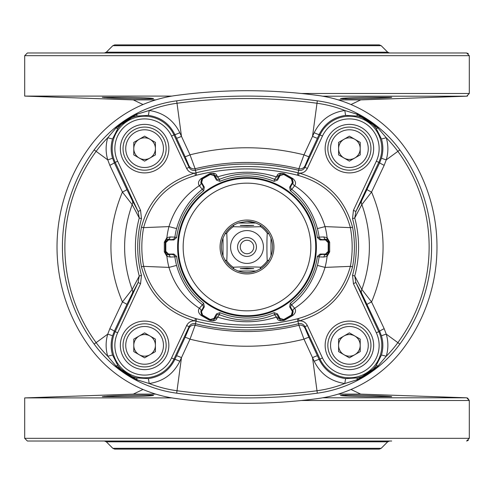 <?xml version="1.0" encoding="UTF-8"?>
<svg xmlns="http://www.w3.org/2000/svg" width="494" height="494" viewBox="0 0 494 494"><rect width="100%" height="100%" fill="white"/><g stroke="black" fill="none" stroke-linecap="round" stroke-linejoin="round"><path stroke-width="0.74" d="M468.349 53.611L466.608 52.982L469.3 55.674L24.7 55.674L27.38 52.982L466.62 52.982M301.328 93.49L469.3 93.49L466.713 96.188L467.559 96.021M466.713 96.188L322.638 96.188M24.7 93.49L24.7 55.674L24.7 96.095L133.294 99.887L155.777 99.887M469.3 93.49L469.3 55.674M24.7 96.095L171.9 96.095M468.349 440.389L466.62 441.019L469.3 438.326L24.7 438.326L27.38 441.019L391.693 441.019M338.223 394.113L360.706 394.113L466.713 397.812L469.3 400.511L469.3 438.326M24.7 438.326L24.7 397.905L171.9 397.905M24.7 397.905L133.294 394.113L155.777 394.113M301.328 400.511L469.3 400.511L467.559 397.979M347.992 395.132L340.49 395.428C342.009 395.892 350.542 396.312 366.091 396.688L391.693 396.688C392.854 396.262 362.72 395.114 347.992 395.132M109.81 396.089L102.307 396.688L127.909 396.688C143.464 396.312 151.998 395.892 153.511 395.428C154.671 394.762 124.519 395.324 109.81 396.089L113.916 395.904M102.307 396.688L105.234 396.349M106.531 396.268L108.983 396.132M118.325 395.737L120.789 395.651M132.874 395.305L137.622 395.212M141.963 395.151L149.256 395.151M340.49 395.428L340.984 395.305M342.453 395.206L343.614 395.175M344.744 395.151L347.56 395.132M352.074 395.151L356.545 395.212M358.947 395.256L361.219 395.305M371.118 395.577L376.113 395.75M380.312 395.916L384.993 396.132M389.815 396.429L391.223 396.565M340.49 441.019L153.511 441.019M112.823 448.317L114.725 449.108L379.275 449.108L381.177 448.317L112.823 448.317L106.315 441.809L387.685 441.809L389.593 441.019M369.611 449.108L124.389 449.108M369.611 44.892L124.389 44.892M247 44.892L379.275 44.892L381.177 45.683L112.823 45.683L114.725 44.892L247 44.892M366.091 97.312L391.693 97.312C392.854 97.738 362.72 98.886 347.992 98.868L340.49 98.572C342.009 98.108 350.542 97.689 366.091 97.312M127.909 97.312C143.464 97.689 151.998 98.108 153.511 98.572C154.671 99.238 124.519 98.677 109.81 97.911L102.307 97.312L127.909 97.312M132.874 98.695L137.622 98.788M141.963 98.849L149.256 98.849M102.307 97.312L105.234 97.651M106.531 97.732L108.983 97.868M109.81 97.911L113.916 98.096M118.325 98.263L120.789 98.349M371.118 98.423L376.113 98.25M380.312 98.084L384.993 97.868M389.815 97.571L391.223 97.435M340.49 98.572L340.984 98.695M342.453 98.794L343.614 98.825M344.744 98.849L347.56 98.868M352.074 98.849L356.545 98.788M358.947 98.744L361.219 98.695M201.638 311.43L204.343 306.805L201.385 311.498L202.379 315.178L210.265 319.729L213.951 318.754L216.533 313.851L213.883 318.5L210.203 319.501L202.608 315.116L201.385 311.498M216.329 314.752L213.982 318.883L210.308 319.877L202.231 315.215L201.256 311.535L203.664 307.435L202.941 308.102L200.823 311.652L201.737 315.351L210.45 320.415C212.883 320.785 214.106 320.439 214.118 319.377L216.329 314.752M216.533 313.851L219.904 312.665A71.031 71.031 0 0 0 274.096 312.665L277.467 313.851L280.049 318.754L283.735 319.729L291.621 315.178L292.615 311.498L289.657 306.805L290.318 303.297A71.031 71.031 0 0 0 317.414 256.367L320.124 254.04L325.663 254.256L328.356 251.551L328.356 242.449L325.663 239.744L320.124 239.961L317.414 237.633A71.031 71.031 0 0 0 290.318 190.703L289.657 187.195L292.615 182.502L291.621 178.822L283.735 174.271L280.049 175.247L277.467 180.149L274.096 181.335A71.031 71.031 0 0 0 219.904 181.335L216.533 180.149L213.951 175.247L210.265 174.271L202.379 178.822L201.385 182.502L204.343 187.195L203.682 190.703L202.262 189.375C189.745 199.168 181.181 212.241 176.574 228.592L168.96 226.604L143.631 227.635A105.166 105.166 0 0 0 143.631 266.365L168.96 267.396L176.574 265.408C181.137 281.685 189.702 294.757 202.262 304.625A2.692 2.692 -132.8 0 1 202.941 308.102M203.682 190.703A71.031 71.031 0 0 0 176.586 237.633L173.876 239.961L168.337 239.744L165.644 242.449L165.644 251.551L168.337 254.256L173.876 254.04L176.586 256.367A71.031 71.031 0 0 0 203.682 303.297L204.343 306.805M176.586 256.367L174.882 256.886L170.047 257.041L166.886 256.355L164.317 251.841L165.255 251.946L166.571 254.243L167.972 254.614L172.993 254.311L168.238 254.348L165.539 251.662L165.539 242.338L168.238 239.652L172.993 239.689L167.972 239.386L166.571 239.757L165.255 242.054A98.04 0.513 90 0 1 165.255 251.946L165.539 251.662M164.317 251.841A96.003 0.5 -90 0 0 164.317 242.159L166.886 237.645A2.692 1.476 -120.7 0 1 166.571 239.757M317.414 237.633L319.118 237.114L323.953 236.959L327.114 237.645L329.683 242.159A96.003 0.5 90 0 0 329.683 251.841L327.114 256.355A80.658 80.658 0 0 1 325.04 267.396L350.37 266.365A105.166 105.166 0 0 0 350.37 227.635C342.947 200.601 325.639 183.225 298.444 175.494L297.425 175.185C263.882 166.855 230.266 166.855 196.575 175.185L195.556 175.494C168.355 183.243 151.047 200.626 143.631 227.635L141.438 227.221C148.929 199.385 166.719 181.347 194.809 173.098L195.871 172.844C229.963 164.428 264.049 164.428 298.129 172.844L299.191 173.098C327.201 181.242 344.997 199.286 352.562 227.221A107.402 107.402 0 0 1 352.562 266.779C344.997 294.714 327.201 312.758 299.191 320.902C302.896 320.717 305.619 322.267 307.354 325.546L322.452 357.922A29.733 29.733 0 0 0 361.966 372.309A29.733 29.733 0 0 0 376.348 332.789L353.432 283.649L352.531 275.386A109.279 109.279 0 0 0 352.531 218.614L353.432 210.351L376.348 161.211A29.733 29.733 0 0 0 361.966 121.691A29.733 29.733 0 0 0 322.452 136.078L307.354 168.454L304.915 167.312L320.013 134.936L322.452 136.078M195.556 175.494L194.809 173.098C191.104 173.283 188.381 171.733 186.646 168.454L189.085 167.312C190.425 169.775 192.481 170.776 195.254 170.313A217.669 217.669 0 0 1 298.747 170.313L298.889 168.72L303.989 154.826L314.203 132.725C320.532 120.005 330.733 112.595 344.8 110.483L357.082 114.238L377.953 127.971L386.265 137.764C388.414 145.106 388.408 152.473 386.252 159.858L384.171 165.305L371.568 192.043C386.901 228.679 386.901 265.321 371.568 301.958L384.171 328.695L386.252 334.142C388.408 341.471 388.414 348.832 386.265 356.236L377.953 366.029L357.082 379.763L344.8 383.517C330.721 381.405 320.526 373.989 314.203 361.275L303.989 339.174C265.766 348.585 227.777 348.585 190.011 339.174L179.797 361.275C173.468 373.995 163.267 381.405 149.2 383.517L136.918 379.763L116.047 366.029L107.735 356.236C105.586 348.894 105.593 341.527 107.748 334.142L109.829 328.695L122.432 301.958L132.145 289.416A97.361 3.396 -65 0 0 139.252 275.979A111.576 111.576 0 0 1 139.252 218.021L138.122 211.488L115.213 162.347A32.425 32.425 0 0 1 130.898 119.252A32.425 32.425 0 0 1 173.987 134.936L189.085 167.312L188.961 165.78L185.077 156.635A5.391 0.445 155.2 0 0 190.011 154.826C227.796 145.415 265.784 145.415 303.989 154.826A5.391 0.445 24.8 0 0 308.923 156.635L305.039 165.78L304.915 167.312C303.569 169.782 301.513 170.782 298.747 170.313L297.425 175.185M298.444 175.494L299.191 173.098C302.896 173.283 305.613 171.733 307.354 168.454M120.345 345.355A24.255 24.255 0 0 0 156.728 366.363A24.255 24.255 0 0 0 156.728 324.354A24.255 24.255 0 0 0 120.345 345.355M168.855 148.645A24.255 24.255 0 0 0 132.472 127.637A24.255 24.255 0 0 0 132.472 169.646A24.255 24.255 0 0 0 168.855 148.645M186.646 168.454L171.548 136.078A29.733 29.733 0 0 0 132.034 121.691A29.733 29.733 0 0 0 117.652 161.211L140.568 210.351L141.469 218.614L139.252 218.021A97.361 3.396 -115 0 0 132.145 204.584L122.432 192.043L109.829 165.305L107.748 159.858C105.593 152.529 105.586 145.168 107.735 137.764L116.047 127.971L136.918 114.238L149.2 110.483C163.279 112.595 173.474 120.011 179.797 132.725L190.011 154.826L195.111 168.72L196.575 175.185M141.469 275.386L140.568 283.649L138.122 282.512L139.252 275.979L141.469 275.386A109.279 109.279 0 0 1 141.469 218.614M353.432 210.351L355.878 211.488A101.369 3.538 -65 0 1 361.701 200.564L379.676 162.761L381.467 158.068C383.313 151.689 383.307 145.329 381.442 138.987L376.076 128.298C371.278 122.055 365.097 117.986 357.526 116.096L345.584 115.392C333.438 117.195 324.626 123.574 319.149 134.535L320.013 134.936A32.425 32.425 0 0 1 363.102 119.252A32.425 32.425 0 0 1 378.787 162.347L355.878 211.488L354.748 218.021A111.576 111.576 0 0 1 354.748 275.979L355.878 282.512L378.787 331.653A32.425 32.425 0 0 1 363.102 374.748A32.425 32.425 0 0 1 320.013 359.064L304.915 326.688C303.575 324.225 301.519 323.224 298.747 323.687A217.669 217.669 0 0 1 195.254 323.687C192.487 323.218 190.431 324.218 189.085 326.688L186.646 325.546C188.387 322.267 191.104 320.717 194.809 320.902C166.719 312.653 148.929 294.615 141.438 266.779A107.402 107.402 0 0 1 141.438 227.221M140.568 210.351L138.122 211.488A101.369 3.538 65 0 0 132.299 200.564A5.391 4.81 -29 0 1 132.145 204.584C122.111 232.946 122.111 261.221 132.145 289.416A5.391 4.81 29 0 1 132.299 293.436L126.896 304.452A5.391 0.377 25.1 0 0 122.432 301.958C107.099 265.321 107.099 228.679 122.432 192.043A5.391 0.377 -25.1 0 0 126.896 189.548L132.299 200.564M298.444 318.507L299.191 320.902L298.129 321.156C264.111 329.572 230.025 329.572 195.871 321.156L194.809 320.902L195.556 318.507L196.575 318.815C230.266 327.145 263.882 327.145 297.425 318.815L298.444 318.507C325.62 310.8 342.929 293.417 350.37 266.365L352.562 266.779M196.575 318.815L195.111 325.28C229.506 333.617 264.099 333.617 298.889 325.28L303.989 339.174A5.391 0.445 -24.8 0 1 308.923 337.365L305.039 328.22L304.915 326.688L307.354 325.546M308.923 337.365L319.149 359.465C324.62 370.42 333.431 376.799 345.584 378.608L357.526 377.904C365.159 375.971 371.34 371.902 376.076 365.702L381.442 355.013C383.307 348.622 383.313 342.268 381.467 335.932L379.676 331.239L361.701 293.436A101.369 3.538 -115 0 1 355.878 282.512L353.432 283.649M361.701 293.436A5.391 4.81 151 0 1 361.855 289.416A97.361 3.396 65 0 1 354.748 275.979L352.531 275.386M367.104 304.452A5.391 0.377 154.9 0 1 371.568 301.958L361.855 289.416C371.889 261.054 371.889 232.779 361.855 204.584A97.361 3.396 115 0 0 354.748 218.021L352.531 218.614M308.923 156.635L319.149 134.535A5.391 0.451 24.8 0 1 314.203 132.725M185.077 156.635L174.851 134.535A5.391 0.451 155.2 0 0 179.797 132.725M171.548 136.078L174.851 134.535C169.38 123.58 160.569 117.202 148.416 115.392L149.2 110.483A120.153 120.153 0 0 1 177.006 103.258L181.477 136.363A5.391 0.451 155.2 0 1 176.531 138.178M148.416 115.392L136.474 116.096A5.391 1.254 76.5 0 0 136.918 114.238L136.548 113.534A122.611 122.611 0 0 1 176.679 100.819A525.474 525.474 0 0 1 317.321 100.819A122.611 122.611 0 0 1 357.452 113.534L357.082 114.238A5.391 1.254 103.5 0 0 357.526 116.096M136.474 116.096C128.841 118.029 122.66 122.098 117.924 128.298A5.391 1.254 36.9 0 1 116.047 127.971L115.54 127.353L136.548 113.534A122.611 122.611 0 0 0 94.15 149.91A164.379 164.379 0 0 0 94.15 344.09A122.611 122.611 0 0 0 115.54 366.647L116.047 366.029A5.391 1.254 -36.9 0 1 117.924 365.702C122.722 371.945 128.903 376.014 136.474 377.904A5.391 1.254 -76.5 0 1 136.918 379.763L136.548 380.466L115.54 366.647A122.611 122.611 0 0 0 176.679 393.181L181.477 357.637A5.391 0.451 -155.2 0 0 176.531 355.822L185.077 337.365A5.391 0.445 -155.2 0 1 190.011 339.174L195.111 325.28A5.391 5.372 -179 0 0 188.961 328.22L189.085 326.688L173.987 359.064A32.425 32.425 0 0 1 130.898 374.748A32.425 32.425 0 0 1 115.213 331.653L138.122 282.512A101.369 3.538 115 0 1 132.299 293.436M117.924 128.298L112.558 138.987L107.735 137.764A120.153 120.153 0 0 0 96.132 151.362L94.15 149.91M112.558 138.987C110.693 145.378 110.687 151.732 112.533 158.068L114.324 162.761A5.391 0.408 -25.2 0 1 109.829 165.305M126.896 304.452L114.324 331.239A5.391 0.408 25.2 0 0 109.829 328.695M140.568 283.649L117.652 332.789L114.324 331.239L112.533 335.932C110.687 342.311 110.693 348.671 112.558 355.013L107.735 356.236A120.153 120.153 0 0 1 96.132 342.638L94.15 344.09M112.558 355.013L117.924 365.702M136.474 377.904L148.416 378.608L149.2 383.517A120.153 120.153 0 0 0 177.006 390.742A523.016 523.016 0 0 0 316.994 390.742A120.153 120.153 0 0 0 344.8 383.517L345.584 378.608M148.416 378.608C160.562 376.805 169.374 370.426 174.851 359.465A5.391 0.451 -155.2 0 1 179.797 361.275M185.077 337.365L188.961 328.22M376.076 128.298A5.391 1.254 143.1 0 0 377.953 127.971L378.46 127.353L357.452 113.534A122.611 122.611 0 0 1 399.85 149.91A164.379 164.379 0 0 1 399.85 344.09A122.611 122.611 0 0 1 317.321 393.181A525.474 525.474 0 0 1 176.679 393.181M378.46 127.353A122.611 122.611 0 0 1 399.85 149.91A164.379 164.379 0 0 1 399.85 344.09A122.611 122.611 0 0 1 378.46 366.647L357.452 380.466L357.082 379.763A5.391 1.254 -103.5 0 1 357.526 377.904M378.46 366.647L377.953 366.029A5.391 1.254 -143.1 0 0 376.076 365.702M322.452 357.922L319.149 359.465A5.391 0.451 -24.8 0 0 314.203 361.275M381.442 355.013L386.265 356.236A120.153 120.153 0 0 0 397.868 342.638A161.921 161.921 0 0 0 397.868 151.362A120.153 120.153 0 0 0 386.265 137.764L381.442 138.987M376.348 332.789L379.676 331.239A5.391 0.408 154.8 0 1 384.171 328.695M367.104 189.548A5.391 0.377 -154.9 0 0 371.568 192.043L361.855 204.584A5.391 4.81 -151 0 1 361.701 200.564M376.348 161.211L379.676 162.761A5.391 0.408 -154.8 0 0 384.171 165.305M345.584 115.392L344.8 110.483A120.153 120.153 0 0 0 316.994 103.258L312.523 136.363A5.391 0.451 24.8 0 0 317.469 138.178M305.039 165.78A5.391 5.372 1 0 1 298.889 168.72C264.099 160.383 229.506 160.383 195.111 168.72A5.391 5.372 179 0 1 188.961 165.78M305.039 328.22A5.391 5.372 -1 0 0 298.889 325.28L297.425 318.815M373.655 345.355A24.255 24.255 0 0 0 337.272 324.354A24.255 24.255 0 0 0 337.272 366.363A24.255 24.255 0 0 0 373.655 345.355M325.145 148.645A24.255 24.255 0 0 0 361.528 169.646A24.255 24.255 0 0 0 361.528 127.637A24.255 24.255 0 0 0 325.145 148.645M352.562 227.221L350.37 227.635L325.04 226.604A80.658 80.658 0 0 1 327.114 237.645A2.692 1.476 -59.3 0 0 327.429 239.757L326.028 239.386L321.007 239.689L325.762 239.652L328.461 242.338L328.461 251.662L325.762 254.348L321.007 254.311L326.028 254.614L327.429 254.243L328.745 251.946A98.04 0.513 -90 0 1 328.745 242.054L327.429 239.757M321.792 239.442A2.692 2.692 -107.2 0 1 319.118 237.114A72.791 72.791 0 0 0 317.426 228.592L325.04 226.604C319.723 209.11 309.596 195.482 294.652 185.707L291.738 189.375A2.692 2.692 47.2 0 1 291.059 185.898L293.177 182.348L292.263 178.649L283.55 173.585C281.117 173.215 279.894 173.561 279.882 174.623L277.671 179.248L280.018 175.117L283.692 174.123L291.769 178.785L292.744 182.465L290.336 186.565L291.059 185.898M317.426 228.592C312.863 212.315 304.298 199.243 291.738 189.375L290.318 190.703M290.318 303.297L294.652 308.293C309.553 298.586 319.68 284.952 325.04 267.396L317.426 265.408A72.791 72.791 0 0 0 319.118 256.886A2.692 2.692 107.2 0 1 321.792 254.558M327.429 254.243A2.692 1.476 59.3 0 0 327.114 256.355L323.953 257.041L319.118 256.886L317.414 256.367M292.88 315.413L284.383 320.291A2.692 1.698 59.8 0 0 283.55 320.415L292.263 315.351A2.692 1.013 59.9 0 1 292.88 315.413C295.64 313.023 296.233 310.652 294.659 308.305L294.652 308.293A2.692 2.161 -30.4 0 0 293.17 311.64L291.059 308.102A2.692 2.692 -47.2 0 1 291.738 304.625C304.255 294.832 312.819 281.759 317.426 265.408M291.059 308.102L290.336 307.435L292.744 311.535L291.769 315.215L283.692 319.877L280.018 318.883L277.671 314.752L279.882 319.377C279.888 320.439 281.111 320.785 283.55 320.415L283.692 319.877M291.769 315.215L292.263 315.351L293.17 311.64M294.659 308.305A2.692 2.161 -30.4 0 0 293.177 311.652L292.744 311.535M284.383 320.291C280.209 321.23 277.782 320.575 277.103 318.346A2.692 2.39 150.6 0 1 279.882 319.377L280.018 318.883M277.103 318.346L276.368 317.099A2.692 2.347 150.5 0 1 279.153 318.08M219.904 312.665L219.435 314.697L217.632 317.099C237.206 323.304 256.787 323.304 276.368 317.099L274.565 314.697A2.692 2.692 167.2 0 1 277.918 315.839M323.953 257.041A2.692 2.087 90.4 0 1 326.028 254.614L325.762 254.348M329.683 251.841L328.461 251.662M323.953 236.959A2.692 2.087 -90.4 0 0 326.028 239.386L325.762 239.652M329.683 242.159L328.461 242.338M141.438 266.779L143.631 266.365C150.979 293.3 168.287 310.677 195.556 318.507M170.047 257.041A2.692 2.087 89.6 0 0 167.972 254.614L168.238 254.348M201.12 178.587L209.617 173.709C213.791 172.77 216.218 173.425 216.897 175.654A2.692 2.39 -29.4 0 1 214.118 174.623C214.112 173.561 212.889 173.215 210.45 173.585L201.737 178.649A2.692 1.013 -120.1 0 1 201.12 178.587C198.36 180.977 197.767 183.348 199.341 185.695L199.348 185.707A2.692 2.161 149.6 0 0 200.83 182.36L202.941 185.898A2.692 2.692 132.8 0 1 202.262 189.375L199.348 185.707C184.447 195.414 174.32 209.048 168.96 226.604A80.658 80.658 0 0 0 166.886 237.645L170.047 236.959L174.882 237.114A2.692 2.692 -72.8 0 1 172.208 239.442M170.047 236.959A2.692 2.087 -89.6 0 1 167.972 239.386L168.238 239.652M214.847 318.08A2.692 2.347 29.5 0 1 217.632 317.099L216.897 318.346C216.205 320.581 213.779 321.23 209.617 320.291L201.12 315.413C198.366 313.017 197.773 310.652 199.341 308.305L199.348 308.293C184.404 298.518 174.277 284.89 168.96 267.396A80.658 80.658 0 0 1 166.886 256.355A2.692 1.476 120.7 0 0 166.571 254.243M164.317 242.159L165.539 242.338M202.941 185.898L203.664 186.565L201.256 182.465L202.231 178.785L210.308 174.123L213.982 175.117L216.329 179.248L214.118 174.623L213.982 175.117M202.231 178.785L201.737 178.649L200.83 182.36M216.897 175.654L217.632 176.901A2.692 2.347 -29.5 0 1 214.847 175.92M274.096 181.335L274.565 179.303L276.368 176.901C256.794 170.696 237.213 170.696 217.632 176.901L219.435 179.303A2.692 2.692 -12.8 0 1 216.082 178.161M199.341 185.695A2.692 2.161 149.6 0 0 200.823 182.348L201.256 182.465M209.617 173.709A2.692 1.698 -120.2 0 0 210.45 173.585L210.308 174.123M279.153 175.92A2.692 2.347 -150.5 0 1 276.368 176.901L277.103 175.654C277.795 173.419 280.222 172.77 284.383 173.709L292.88 178.587C295.634 180.983 296.227 183.348 294.659 185.695L294.652 185.707A2.692 2.161 30.4 0 1 293.17 182.36M294.659 185.695A2.692 2.161 30.4 0 1 293.177 182.348L292.744 182.465M292.88 178.587A2.692 1.013 -59.9 0 1 292.263 178.649L291.769 178.785M284.383 173.709A2.692 1.698 -59.8 0 1 283.55 173.585L283.692 174.123M277.103 175.654A2.692 2.39 -150.6 0 0 279.882 174.623L280.018 175.117M277.918 178.161A2.692 2.692 -167.2 0 1 274.565 179.303C256.195 172.023 237.812 172.023 219.435 179.303L219.904 181.335M277.467 180.149L280.117 175.5L283.797 174.499L291.392 178.884L292.362 182.57L289.657 187.195M204.343 187.195L201.638 182.57L202.608 178.884L210.203 174.499L213.883 175.5L216.533 180.149M173.876 254.04L168.522 254.07L165.811 251.384L165.811 242.616L168.522 239.93L173.876 239.961M200.83 311.64A2.692 2.161 -149.6 0 0 199.348 308.293L203.682 303.297M199.341 308.305A2.692 2.161 -149.6 0 1 200.823 311.652L201.256 311.535M201.12 315.413A2.692 1.013 120.1 0 1 201.737 315.351L202.231 315.215M209.617 320.291A2.692 1.698 120.2 0 1 210.45 320.415L210.308 319.877M216.897 318.346A2.692 2.39 29.4 0 0 214.118 319.377L213.982 318.883M274.096 312.665L274.565 314.697C256.188 321.977 237.805 321.977 219.435 314.697A2.692 2.692 12.8 0 0 216.082 315.839M289.657 306.805L292.362 311.43L291.392 315.116L283.797 319.501L280.117 318.5L277.467 313.851M320.124 239.961L325.478 239.93L328.189 242.616L328.189 251.384L325.478 254.07L320.124 254.04M177.71 243.258A69.388 69.388 0 0 0 245.129 316.364A69.388 69.388 0 0 0 316.388 247A69.388 69.388 0 0 0 248.871 177.636A69.388 69.388 0 0 0 177.71 243.258M89.797 347.276A169.769 169.769 0 0 1 89.797 146.724A128.002 128.002 0 0 1 175.957 95.478A530.865 530.865 0 0 1 318.043 95.478A128.002 128.002 0 0 1 404.203 146.724A169.769 169.769 0 0 1 404.203 347.276A128.002 128.002 0 0 1 318.043 398.522A530.865 530.865 0 0 1 175.957 398.522A128.002 128.002 0 0 1 89.797 347.276M259.961 224.924L255.954 223.016L247 221.398L238.046 223.016L234.039 224.924L233.279 226.703L247 227.061L260.721 226.703L259.961 224.924A25.602 25.602 0 0 1 269.076 234.039L267.297 233.279C266.791 236.583 266.791 257.393 267.297 260.721L269.076 259.961A25.602 25.602 0 0 1 259.961 269.076L260.721 267.297C257.417 266.791 236.607 266.791 233.279 267.297L234.039 269.076A25.602 25.602 0 0 1 224.924 259.961L226.703 260.721C227.209 257.417 227.209 236.607 226.703 233.279L224.924 234.039L223.016 238.046C220.874 244.017 220.874 249.983 223.016 255.954L224.924 259.961M247 221.398A25.602 25.602 0 0 1 255.954 223.016L238.046 223.016M270.984 255.954C273.126 249.983 273.126 244.017 270.984 238.046L270.984 255.954L269.076 259.961M247 268.94L240.263 268.6L247 268.261L253.737 268.6L247 268.94M247 225.739L240.263 225.4L253.737 225.4L247 225.739M238.046 270.984C244.017 273.126 249.983 273.126 255.954 270.984L238.046 270.984L234.039 269.076M255.954 270.984L259.961 269.076M270.984 238.046L269.076 234.039M223.016 238.046L223.016 255.954M247 220.052A26.948 26.948 0 0 1 270.335 260.474A26.948 26.948 0 0 1 223.665 260.474A26.948 26.948 0 0 1 247 220.052M224.924 234.039A25.602 25.602 0 0 1 234.039 224.924M247 237.571A9.429 9.429 0 0 1 255.17 251.718A9.429 9.429 0 0 1 238.83 251.718A9.429 9.429 0 0 1 247 237.571M247 240.263A6.737 6.737 0 0 0 240.263 247A6.737 6.737 0 0 0 247 253.737A6.737 6.737 0 0 0 253.737 247A6.737 6.737 0 0 0 247 240.263A6.737 6.737 0 0 1 253.737 247A6.737 6.737 0 0 1 247 253.737A6.737 6.737 0 0 1 240.263 247M370.957 345.355A21.557 21.557 0 0 1 338.618 364.029A21.557 21.557 0 0 1 338.618 326.688A21.557 21.557 0 0 1 370.957 345.355M349.4 332.876L338.588 339.112L338.588 351.598L349.4 357.841L360.212 351.598L360.212 339.112L349.4 332.876M360.212 345.355A10.812 10.812 0 0 0 343.997 335.994A10.812 10.812 0 0 0 343.997 354.723A10.812 10.812 0 0 0 360.212 345.355M166.157 148.645A21.557 21.557 0 0 1 133.818 167.312A21.557 21.557 0 0 1 133.818 129.971A21.557 21.557 0 0 1 166.157 148.645M144.6 136.159L133.788 142.402L133.788 154.888L144.6 161.124L155.412 154.888L155.412 142.402L144.6 136.159M155.412 148.645A10.812 10.812 0 0 0 139.191 139.277A10.812 10.812 0 0 0 139.191 158.006A10.812 10.812 0 0 0 155.412 148.645M166.157 345.355A21.557 21.557 0 0 1 133.818 364.029A21.557 21.557 0 0 1 133.818 326.688A21.557 21.557 0 0 1 166.157 345.355M144.6 332.876L133.788 339.112L133.788 351.598L144.6 357.841L155.412 351.598L155.412 339.112L144.6 332.876M155.412 345.355A10.812 10.812 0 0 0 139.191 335.994A10.812 10.812 0 0 0 139.191 354.723A10.812 10.812 0 0 0 155.412 345.355M370.957 148.645A21.557 21.557 0 0 1 338.618 167.312A21.557 21.557 0 0 1 338.618 129.971A21.557 21.557 0 0 1 370.957 148.645M349.4 136.159L338.588 142.402L338.588 154.888L349.4 161.124L360.212 154.888L360.212 142.402L349.4 136.159M360.212 148.645A10.812 10.812 0 0 0 343.997 139.277A10.812 10.812 0 0 0 343.997 158.006A10.812 10.812 0 0 0 360.212 148.645M247 315.715A68.715 68.715 0 0 1 178.285 247A68.715 68.715 0 0 1 247 178.285A68.715 68.715 0 0 1 315.715 247A68.715 68.715 0 0 1 247 315.715M322.638 397.812L466.713 397.812M112.823 45.683L106.315 52.191L387.685 52.191L389.593 52.982M338.223 99.887L360.706 99.887L466.608 96.188M172.208 254.558A2.692 2.692 72.8 0 1 174.882 256.886A72.791 72.791 0 0 0 176.574 265.408M117.652 332.789A29.733 29.733 0 0 0 132.034 372.309A29.733 29.733 0 0 0 171.548 357.922L186.646 325.546M117.652 161.211L114.324 162.761L126.896 189.548M171.548 357.922L174.851 359.465L176.531 355.822M317.321 100.819L316.994 103.258A523.016 523.016 0 0 0 177.006 103.258L176.679 100.819M112.533 158.068A5.391 0.377 -16.5 0 1 107.748 159.858L96.132 151.362A161.921 161.921 0 0 0 96.132 342.638L107.748 334.142A5.391 0.377 16.5 0 1 112.533 335.932M357.452 380.466A122.611 122.611 0 0 1 317.321 393.181L312.523 357.637A5.391 0.451 -24.8 0 1 317.469 355.822M399.85 149.91L386.252 159.858A5.391 0.377 -163.5 0 1 381.467 158.068M399.85 344.09L386.252 334.142A5.391 0.377 163.5 0 0 381.467 335.932M176.574 228.592A72.791 72.791 0 0 0 174.882 237.114L176.586 237.633M233.279 267.297A24.496 24.496 0 0 1 226.703 260.721M267.297 260.721A24.496 24.496 0 0 1 260.721 267.297M260.721 226.703A24.496 24.496 0 0 1 267.297 233.279M226.703 233.279A24.496 24.496 0 0 1 233.279 226.703M247 230.581A16.419 16.419 0 0 0 232.785 255.207A16.419 16.419 0 0 0 261.215 255.207A16.419 16.419 0 0 0 247 230.581M368.265 345.355A18.865 18.865 0 0 0 339.971 329.023A18.865 18.865 0 0 0 339.971 361.694A18.865 18.865 0 0 0 368.265 345.355M163.465 148.645A18.865 18.865 0 0 0 135.171 132.306A18.865 18.865 0 0 0 135.171 164.977A18.865 18.865 0 0 0 163.465 148.645M163.465 345.355A18.865 18.865 0 0 0 135.171 329.023A18.865 18.865 0 0 0 135.171 361.694A18.865 18.865 0 0 0 163.465 345.355M368.265 148.645A18.865 18.865 0 0 0 339.971 132.306A18.865 18.865 0 0 0 339.971 164.977A18.865 18.865 0 0 0 368.265 148.645M247 310.843A63.843 63.843 0 0 0 310.843 247A63.843 63.843 0 0 0 247 183.157A63.843 63.843 0 0 0 183.157 247A63.843 63.843 0 0 0 247 310.843M360.706 394.113L350.993 389.47M133.294 394.113L143.007 389.47M106.315 441.809L104.407 441.019M381.177 448.317L387.685 441.809M381.177 45.683L387.685 52.191M106.315 52.191L104.407 52.982M360.706 99.887L350.993 104.53M133.294 99.887L143.007 104.53"/></g></svg>
